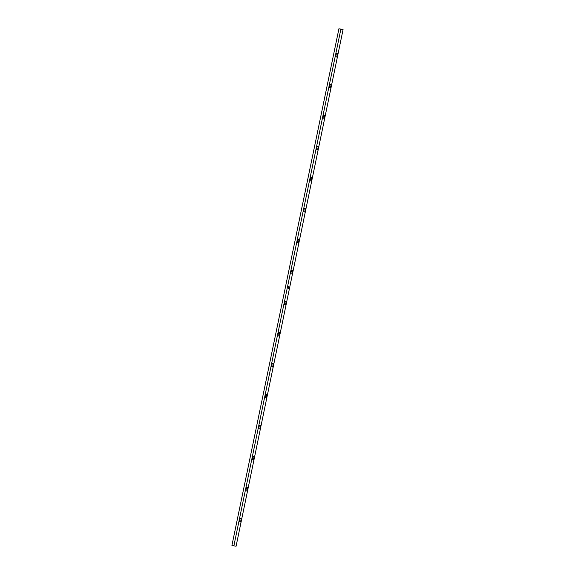 <?xml version="1.0" encoding="UTF-8"?>
<svg xmlns="http://www.w3.org/2000/svg" width="575" height="575" viewBox="0 0 575 575"><rect width="100%" height="100%" fill="white"/><g stroke="black" fill="none" stroke-linecap="round" stroke-linejoin="round"><path stroke-width="0.86" d="M236.073 546.25L233.881 545.804L340.874 29.153L343.067 29.598L236.073 546.25L343.067 29.598L341.119 29.196L343.067 29.598L340.874 29.153L233.881 545.804L236.073 546.25M288.413 288.19L288.334 288.549M336.397 53.41L335.699 56.774L336.842 57.004L337.539 53.64L336.397 53.41L335.699 56.774L336.842 57.004L337.539 53.64L336.397 53.41M323.56 115.41L322.863 118.773L323.998 119.003L324.695 115.64L323.56 115.41L322.863 118.773L323.998 119.003L324.695 115.64L323.56 115.41M310.716 177.409L310.026 180.766L311.161 180.996L311.858 177.639L310.716 177.409L310.026 180.766L311.161 180.996L311.858 177.639L310.716 177.409M297.879 239.408L297.182 242.765L298.324 242.995L299.022 239.638L297.879 239.408L297.182 242.765L298.324 242.995L299.022 239.638L297.879 239.408M285.042 301.408L284.345 304.764L285.48 304.994L286.178 301.638L285.042 301.408L284.345 304.764L285.48 304.994L286.178 301.638L285.042 301.408M272.198 363.407L271.508 366.764L272.643 366.994L273.341 363.637L272.198 363.407L271.508 366.764L272.643 366.994L273.341 363.637L272.198 363.407M252.943 456.406L252.245 459.763L253.388 459.993L254.078 456.636L252.943 456.406L252.245 459.763L253.388 459.993L254.078 456.636L252.943 456.406M241.241 518.628L240.106 518.398L239.408 521.762L240.544 521.992L241.241 518.628L240.106 518.398L239.408 521.762L240.544 521.992L241.241 518.628M265.779 394.407L265.089 397.763L266.225 397.993L266.922 394.637L265.779 394.407L265.089 397.763L266.225 397.993L266.922 394.637L265.779 394.407M246.524 487.406L245.827 490.762L246.97 490.993L247.66 487.636L246.524 487.406L245.827 490.762L246.97 490.993L247.66 487.636L246.524 487.406M259.361 425.407L258.664 428.763L259.807 428.993L260.504 425.637L259.361 425.407L258.664 428.763L259.807 428.993L260.504 425.637L259.361 425.407M278.623 332.408L277.926 335.764L279.062 335.994L279.759 332.637L278.623 332.408L277.926 335.764L279.062 335.994L279.759 332.637L278.623 332.408M291.46 270.408L290.763 273.765L291.906 273.995L292.596 270.638L291.46 270.408L290.763 273.765L291.906 273.995L292.596 270.638L291.46 270.408M304.297 208.409L303.607 211.765L304.743 211.995L305.44 208.639L304.297 208.409L303.607 211.765L304.743 211.995L305.44 208.639L304.297 208.409M317.141 146.409L316.444 149.773L317.58 150.003L318.277 146.639L317.141 146.409L316.444 149.773L317.58 150.003L318.277 146.639L317.141 146.409M329.978 84.41L329.281 87.774L330.424 88.004L331.114 84.64L329.978 84.41L329.281 87.774L330.424 88.004L331.114 84.64L329.978 84.41M288.571 286.767L288.564 287.327L288.571 286.767M231.933 545.402L338.927 28.75L341.119 29.196L338.927 28.75L340.874 29.153L338.927 28.75L231.933 545.402L233.881 545.804L231.933 545.402M265.089 397.763L266.225 397.993L265.089 397.756M239.408 521.755L240.544 521.992L239.408 521.755M245.827 490.762L246.97 490.993L245.827 490.755M252.245 459.763L253.388 459.993L252.245 459.756M258.664 428.763L259.807 428.993L258.671 428.756M271.508 366.757L272.643 366.994L271.508 366.757M277.926 335.764L279.062 335.994L277.926 335.757M284.345 304.764L285.48 304.994L284.345 304.757M290.763 273.765L291.906 273.995L290.763 273.757M297.189 242.758L298.324 242.995L297.189 242.758M303.607 211.765L304.743 211.995L303.607 211.765M310.026 180.766L311.161 180.996L310.026 180.766M316.444 149.766L317.58 150.003L316.444 149.766M322.863 118.773L323.998 119.003L322.863 118.766M329.281 87.774L330.424 88.004L329.281 87.767M335.699 56.774L336.842 57.004L335.707 56.767"/></g></svg>
